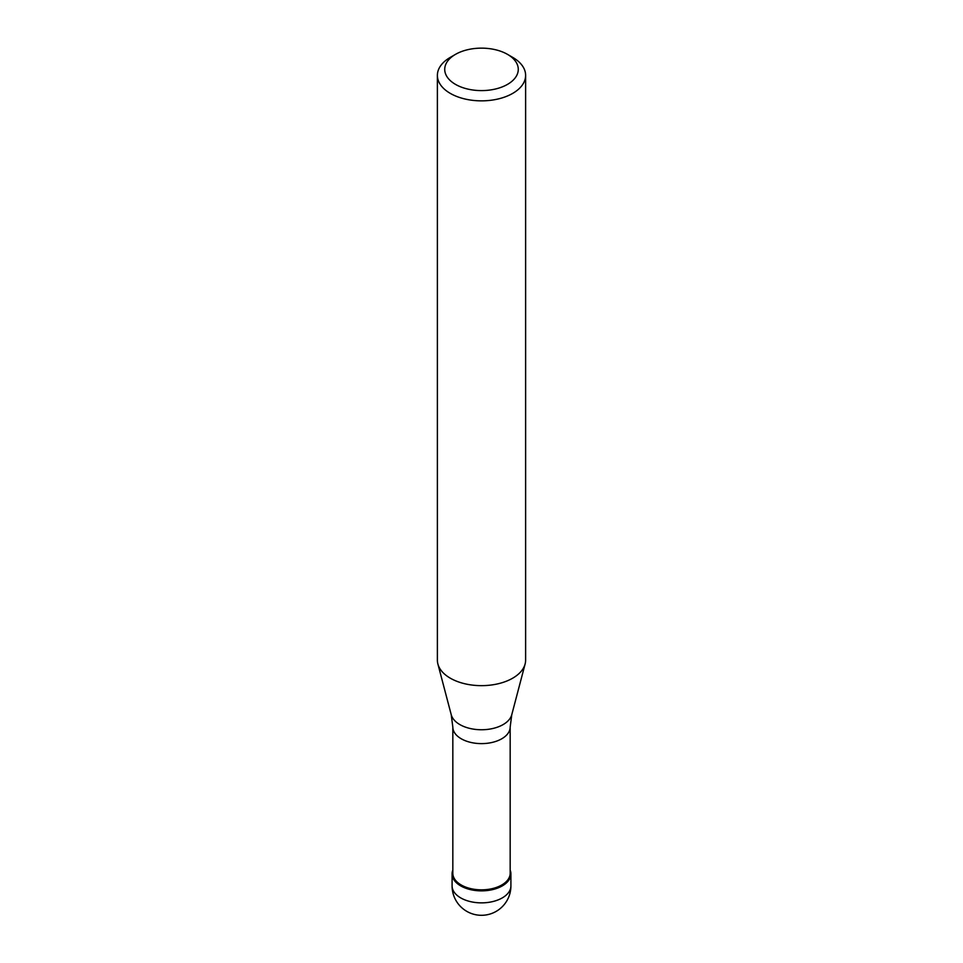 <?xml version="1.0" encoding="UTF-8"?>
<svg xmlns="http://www.w3.org/2000/svg" width="963" height="963" viewBox="0 0 963 963"><rect width="100%" height="100%" fill="white"/><g stroke="black" fill="none" stroke-linecap="round" stroke-linejoin="round"><path stroke-width="1.44" d="M502.301 885.888A29.408 16.985 180 0 1 470.245 889.571A29.408 16.985 180 0 1 452.092 873.874A29.408 16.985 180 0 1 452.827 870.107A29.408 16.985 0 0 0 467.272 888.741A29.408 16.985 0 0 0 502.301 885.888A29.408 16.985 0 0 0 510.173 870.107A29.408 16.985 180 0 1 510.908 873.874A29.408 16.985 180 0 1 502.301 885.888M452.827 873.272A28.673 16.552 0 0 0 470.522 888.572A28.673 16.552 0 0 0 501.783 884.985A28.673 16.552 0 0 0 510.173 873.272L510.173 727.065A28.673 16.552 180 0 1 501.783 738.765A28.673 16.552 180 0 1 470.522 742.353A28.673 16.552 180 0 1 452.827 727.065L452.827 873.272M437.383 75.379L437.383 660.173A44.117 25.471 0 0 0 437.888 664.001A44.117 25.471 0 0 0 467.741 684.38A44.117 25.471 0 0 0 512.701 678.181A44.117 25.471 0 0 0 525.112 664.001A44.117 25.471 0 0 0 525.617 660.173L525.617 75.379A44.117 25.471 180 0 1 512.701 93.387A44.117 25.471 180 0 1 464.611 98.912A44.117 25.471 180 0 1 437.383 75.379A44.117 25.471 180 0 1 450.299 57.371L455.499 54.361A36.763 21.222 180 0 1 507.501 54.361A36.763 21.222 180 0 1 507.501 84.383A36.763 21.222 180 0 1 455.499 84.383A36.763 21.222 180 0 1 455.499 54.361L450.299 57.371M507.501 54.361L512.701 57.371A44.117 25.471 180 0 1 525.617 75.379M452.092 873.874L452.092 885.888A29.408 16.985 0 0 0 470.245 901.573A29.408 16.985 0 0 0 502.301 897.889A29.408 16.985 0 0 0 510.908 885.888L510.908 873.874M452.827 727.065L451.238 714.739A30.599 17.671 0 0 0 471.954 728.871A30.599 17.671 0 0 0 503.143 724.573A30.599 17.671 0 0 0 511.762 714.739L510.173 727.065M452.092 885.888A29.408 29.408 0 0 0 496.21 911.359A29.408 29.408 0 0 0 510.908 885.888M451.238 714.739L437.888 664.001M511.762 714.739L525.112 664.001"/></g></svg>
